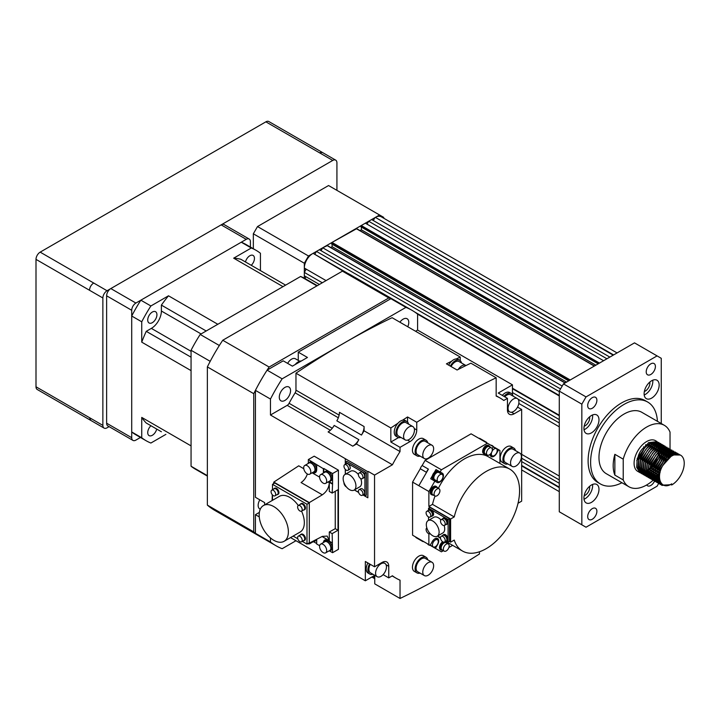<?xml version="1.0" encoding="UTF-8"?>
<svg xmlns="http://www.w3.org/2000/svg" width="720" height="720" viewBox="0 0 720 720"><rect width="100%" height="100%" fill="white"/><g stroke="black" fill="none" stroke-linecap="round" stroke-linejoin="round"><path stroke-width="1.08" d="M649.341 472.077L648.162 472.671M640.719 473.013L639.846 472.599L636.678 467.316L637.236 458.451L648.504 442.638L657.162 441.639L655.488 440.676A17.73 10.242 120 0 0 646.623 441.558A17.73 10.242 120 0 0 634.599 458.874A17.73 10.242 120 0 0 639.81 472.122M640.062 472.158A17.73 10.242 120 0 0 640.845 472.221M641.124 472.221A17.73 10.242 120 0 0 641.979 472.167L640.656 471.294M642.276 472.122A17.73 10.242 120 0 0 643.203 471.933M643.527 471.852A17.73 10.242 120 0 0 644.544 471.51M644.904 471.366A17.73 10.242 120 0 0 646.029 470.844M646.425 470.628A17.73 10.242 120 0 0 646.623 470.511A17.73 10.242 120 0 0 647.694 469.845M647.667 471.114L646.497 471.699M639.846 472.599L638.595 471.87L639.477 471.303M648.117 472.14L649.341 471.609L648.126 472.248M647.748 472.428L646.659 472.86M646.317 472.977L645.327 473.247M645.012 473.31L644.103 473.436M643.806 473.463L642.969 473.472M642.699 473.454L641.925 473.355M641.673 473.301L640.953 473.103M671.706 484.992L671.706 483.831L671.076 484.623L671.706 484.992A17.73 10.242 120 0 0 683.289 469.359A17.73 10.242 120 0 0 680.571 455.157A17.73 10.242 120 0 0 671.706 456.03A17.73 10.242 120 0 0 662.832 465.39L671.49 455.913L673.416 454.932L680.355 455.04M671.076 484.623L662.004 485.388L658.413 479.862L658.971 470.997L670.239 455.184L678.483 453.951L679.275 454.5M669.771 484.839L661.581 485.145L657.9 479.106L658.944 469.467L664.254 459.882L669.825 454.95L671.742 453.969L678.483 453.951M660.78 484.596L659.907 484.182L656.739 478.899L657.297 470.025L668.565 454.221L676.809 452.979L677.601 453.537M663.327 485.055L661.014 484.677M659.907 484.182L656.226 478.143L657.27 468.504L662.58 458.919L668.151 453.978L670.068 453.006L676.809 452.979M661.257 423.531L661.257 358.308L657.072 355.896L586.026 396.909L581.841 404.154L581.841 524.808L586.026 527.22L657.072 486.198L658.656 483.453L655.065 477.927L655.623 469.062L666.9 453.258L675.135 452.016L675.927 452.574M661.941 484.092L660.312 483.966M660.06 483.921L659.34 483.714M659.115 483.633L658.242 483.21L654.552 477.171L655.596 467.541L660.915 457.956L666.477 453.015L668.394 452.034L675.135 452.016M657.441 482.67L656.568 482.247L653.4 476.964L653.949 468.099L665.226 452.295L673.668 451.179M659.052 481.905L661.068 483.075L659.682 483.12M659.412 483.102L658.638 483.003M658.386 482.949L657.675 482.751M656.568 482.247L652.878 476.208L653.931 466.578L659.241 456.984L664.803 452.052L666.729 451.071L673.461 451.053M655.767 481.698L654.894 481.284L651.726 476.001L652.284 467.136L663.552 451.323L671.994 450.216M660.42 481.923L659.142 482.13M658.854 482.148L658.017 482.157M657.747 482.139L656.964 482.04M656.721 481.986L656.001 481.788M654.894 481.284L651.213 475.245L652.257 465.606L657.567 456.021L663.138 451.089L665.055 450.108L671.796 450.09M654.093 480.735L653.22 480.321L650.052 475.038L650.61 466.173L661.878 450.36L670.329 449.244M659.943 480.618L658.701 480.969M658.386 481.032L657.477 481.158M657.18 481.185L656.343 481.194M656.073 481.176L655.299 481.077M655.047 481.023L654.327 480.816M653.22 480.321L649.539 474.282L650.583 464.643L655.893 455.058L661.464 450.117L663.381 449.145L670.122 449.118M652.428 479.772L651.555 479.349L648.378 474.066L648.936 465.201L660.204 449.397L668.655 448.281M659.628 479.106L658.368 479.619M658.017 479.736L657.027 480.006M656.712 480.069L655.803 480.195M655.506 480.222L654.669 480.222M654.399 480.213L653.625 480.105M653.346 480.051A35.46 20.475 120 0 0 653.355 480.042L652.653 479.853M651.555 479.349L647.865 473.31L648.909 463.68L654.228 454.095L659.79 449.154L661.707 448.173L668.448 448.155M650.754 478.809L649.881 478.386L646.713 473.103L647.262 464.238L658.539 448.434L666.981 447.318M659.493 477.315L658.161 478.044M657.783 478.215L656.694 478.656M656.343 478.773L655.353 479.034M655.038 479.106L654.129 479.232M653.841 479.25L652.995 479.259M652.725 479.241L651.951 479.142M651.699 479.097L650.988 478.89M649.881 478.386L646.191 472.347L647.244 462.717L652.554 453.123L658.116 448.191L660.042 447.21L666.774 447.192M649.08 477.837L648.207 477.423L645.039 472.14L645.597 463.275L656.865 447.462L665.307 446.355M657.729 475.587A35.46 20.475 120 0 1 656.478 476.973L657.702 476.433L656.487 477.072M656.109 477.252L655.02 477.684M654.678 477.801L653.688 478.071M653.364 478.134L652.455 478.269M652.167 478.287L651.33 478.296M651.06 478.278L650.277 478.179M650.034 478.125L649.314 477.927M648.207 477.423L644.526 471.384L645.57 461.745L650.88 452.16L656.451 447.228L658.368 446.247L665.1 446.229M647.406 476.874L646.533 476.46L643.365 471.177L643.923 462.312L655.191 446.499L663.435 445.257L664.227 445.815M654.804 476.001L656.028 475.47L654.813 476.109M654.435 476.289L653.346 476.721M653.004 476.838L652.014 477.108M651.699 477.171L650.79 477.297M650.493 477.324L649.656 477.333M649.386 477.315L648.612 477.216M648.36 477.162L647.64 476.955M646.533 476.46L642.852 470.421L643.896 460.782L649.206 451.197L654.777 446.256L656.694 445.284L663.435 445.257M645.741 475.911L644.868 475.488L641.691 470.214L642.249 461.34L653.517 445.536L661.761 444.294L662.553 444.852M654.354 474.498L653.148 475.146M652.761 475.326L651.681 475.758M651.33 475.875L650.34 476.145M650.025 476.208L649.116 476.334M648.819 476.361L647.982 476.361M647.712 476.352L646.938 476.244M646.686 476.199L645.966 475.992M644.868 475.488L641.178 469.449L642.222 459.819L647.541 450.234L653.103 445.293L655.02 444.312L661.761 444.294M644.067 474.948L643.194 474.525L640.026 469.242L640.575 460.377L651.852 444.573L660.087 443.331L660.879 443.889M651.465 474.066L652.68 473.544L651.474 474.183M651.096 474.354L650.007 474.795M649.656 474.912L648.666 475.173M648.351 475.245L647.442 475.371M647.154 475.389L646.308 475.398M646.038 475.38L645.264 475.281M645.012 475.236L644.301 475.029M643.194 474.525L639.504 468.486L640.557 458.856L645.867 449.262L651.429 444.33L653.355 443.349L660.087 443.331M642.393 473.976L641.52 473.562L638.352 468.279L638.91 459.414L650.178 443.601L658.413 442.368L659.214 442.917M651.015 472.563L649.8 473.211M649.422 473.391L648.333 473.823M647.991 473.94L647.001 474.21M646.677 474.273L645.768 474.408M645.48 474.426L644.643 474.435M644.373 474.417L643.59 474.318M643.347 474.264L642.627 474.066M641.52 473.562L637.839 467.523L638.883 457.884L644.193 448.299L649.764 443.367L651.681 442.386L658.413 442.368M677.79 453.699L678.312 454.239M676.116 452.736L676.638 453.276M676.8 453.474L677.259 454.131M670.239 455.184L670.131 456.822M659.601 475.146L658.125 476.163M668.601 455.751L668.583 454.212L668.457 455.859M668.385 456.471L667.953 458.658M660.105 472.302L658.35 473.85M657.846 474.237L656.46 475.2M666.927 454.788L666.909 453.249L666.792 454.887M666.711 455.508L666.288 457.695M666.045 458.586L664.479 462.762M661.932 467.172L659.052 470.709M658.386 471.375L656.685 472.887M656.172 473.274L654.786 474.237M665.028 456.966L664.02 460.179M663.219 462.042L660.654 466.479M659.43 468.117L657.135 470.655M665.253 453.825L665.244 452.286L665.118 453.924M665.037 454.545L664.614 456.732M664.38 457.623L662.805 461.799M660.24 466.236L657.378 469.746M656.712 470.412L655.011 471.915M654.507 472.311L653.112 473.265M663.363 456.003L662.346 459.207M661.545 461.079L658.98 465.516M657.756 467.154L655.461 469.683M663.588 452.862L663.57 451.314L663.444 452.961M663.372 453.582L662.94 455.76M662.706 456.651L661.131 460.827M658.566 465.273L655.704 468.774M655.038 469.449L653.337 470.952M652.833 471.348L651.438 472.302M661.689 455.04L660.672 458.244M659.871 460.116L657.315 464.553M656.091 466.191L653.787 468.72M659.394 443.088L659.916 443.628M660.087 443.826L660.537 444.483M660.681 444.717L661.059 445.509M661.176 445.788L661.473 446.724M661.563 447.057L661.761 448.155M661.806 448.56L661.887 449.874M661.698 452.61L661.266 454.797M661.032 455.688L659.457 459.864M656.892 464.301L654.03 467.811M653.373 468.477L651.663 469.989M651.159 470.376L649.773 471.339M591.453 432.864A10.638 6.147 120 0 0 598.41 423.495A10.638 6.147 120 0 0 596.772 414.963A10.638 6.147 120 0 0 591.453 415.494A10.638 6.147 120 0 0 584.505 424.872A10.638 6.147 120 0 0 586.134 433.395A10.638 6.147 120 0 0 591.453 432.864M584.01 429.741A10.638 6.147 120 0 0 585.099 429.201A10.638 6.147 120 0 0 592.551 414.954M584.163 426.249A6.498 3.753 120 0 0 585.099 425.817A6.498 3.753 120 0 0 589.608 416.826M651.645 398.124A10.638 6.147 120 0 0 658.593 388.746A10.638 6.147 120 0 0 656.964 380.223A10.638 6.147 120 0 0 651.645 380.745A10.638 6.147 120 0 0 644.688 390.123A10.638 6.147 120 0 0 646.317 398.646A10.638 6.147 120 0 0 651.645 398.124M644.193 394.992A10.638 6.147 120 0 0 645.291 394.452A10.638 6.147 120 0 0 652.734 380.205M644.346 391.5A6.498 3.753 120 0 0 645.291 391.077A6.498 3.753 120 0 0 649.791 382.086M591.453 502.362A10.638 6.147 120 0 0 598.41 492.984A10.638 6.147 120 0 0 596.772 484.461A10.638 6.147 120 0 0 591.453 484.992A10.638 6.147 120 0 0 584.505 494.361A10.638 6.147 120 0 0 586.134 502.893A10.638 6.147 120 0 0 591.453 502.362M584.01 499.23A10.638 6.147 120 0 0 585.099 498.699A10.638 6.147 120 0 0 592.551 484.452M584.163 495.747A6.498 3.753 120 0 0 585.099 495.315A6.498 3.753 120 0 0 589.608 486.324M670.032 449.073L670.032 432.126A35.46 20.475 120 0 0 664.353 425.322A35.46 20.475 120 0 0 646.623 427.077A35.46 20.475 120 0 0 623.223 459.153L614.862 454.32A35.46 20.475 -60 0 0 614.862 475.119L614.862 454.32M664.353 425.322L641.79 412.29A35.46 20.475 120 0 0 624.06 414.045A35.46 20.475 120 0 0 600.885 445.293A35.46 20.475 120 0 0 606.321 473.715L628.893 486.747A35.46 20.475 120 0 0 646.623 484.992A35.46 20.475 120 0 0 653.121 480.258A35.46 20.475 120 0 0 653.238 480.15M614.862 475.119L623.223 479.943A35.46 20.475 120 0 0 628.893 486.747M657.423 421.317A47.286 27.297 120 0 0 647.703 402.048A47.286 27.297 120 0 0 624.06 404.397A47.286 27.297 120 0 0 593.163 446.058A47.286 27.297 120 0 0 600.417 483.957A47.286 27.297 120 0 0 621.963 482.742M647.703 402.048L645.192 400.608A47.286 27.297 120 0 0 621.549 402.948A47.286 27.297 120 0 0 590.661 444.618A47.286 27.297 120 0 0 597.906 482.508L600.417 483.957M592.29 519.255A6.498 3.753 120 0 0 596.538 513.522A6.498 3.753 120 0 0 595.539 508.311A6.498 3.753 120 0 0 592.29 508.635A6.498 3.753 120 0 0 588.042 514.368A6.498 3.753 120 0 0 589.041 519.579A6.498 3.753 120 0 0 592.29 519.255M646.713 484.938A6.498 3.753 120 0 0 647.55 485.793A6.498 3.753 120 0 0 650.808 485.469A6.498 3.753 120 0 0 654.552 481.068M654.894 480.231A6.498 3.753 120 0 0 655.146 479.394M655.281 478.791A6.498 3.753 120 0 0 655.371 478.116M650.808 374.472A6.498 3.753 120 0 0 655.056 368.739A6.498 3.753 120 0 0 654.057 363.537A6.498 3.753 120 0 0 650.808 363.852A6.498 3.753 120 0 0 646.56 369.585A6.498 3.753 120 0 0 647.55 374.796A6.498 3.753 120 0 0 650.808 374.472M592.29 408.258A6.498 3.753 120 0 0 596.538 402.525A6.498 3.753 120 0 0 595.539 397.314A6.498 3.753 120 0 0 592.29 397.638A6.498 3.753 120 0 0 588.042 403.362A6.498 3.753 120 0 0 589.041 408.573A6.498 3.753 120 0 0 592.29 408.258M599.481 363.087L361.251 225.54L365.346 223.173L603.576 360.72M609.849 357.102L371.619 219.555L368.685 221.247L606.924 358.785M344.295 271.836L313.101 253.341L347.742 273.339M414.711 312.003L559.278 395.469M560.529 388.953L319.374 249.723L316.449 251.406L559.278 391.608M518.814 403.479L559.278 426.834M521.658 454.347L559.278 476.064L521.658 454.347M521.658 458.208L559.278 479.925M521.658 461.583L559.278 483.3L521.658 461.583M312.687 253.584A11.817 6.822 120 0 0 304.326 268.056L306 269.505L304.326 272.403L304.326 275.778L319.374 284.463L306 276.75L304.956 278.541M518.031 399.159L559.278 422.973L518.031 399.159M304.326 272.403L322.299 282.78M512.46 392.571L559.278 419.598M521.658 465.444L559.278 487.161M617.067 352.926L381.285 216.801A11.817 6.822 120 0 0 375.372 217.386L613.188 355.167M361.251 225.54L361.251 226.8M361.377 227.07L361.377 229.815L360 230.607M595.845 365.184L361.377 229.815M356.481 228.771L331.992 242.433L331.578 243.927L568.719 380.844M332.118 244.242L332.118 246.708L330.741 247.5M566.586 382.077L332.118 246.708M327.231 245.664L322.713 247.788L562.203 386.055M304.326 268.542L306 269.505M512.46 388.71L559.278 415.737L512.46 388.71M304.326 275.778L306 276.75M322.713 247.788L321.039 250.686M316.449 251.406L314.775 254.304M374.958 217.629L373.284 220.518M368.685 221.247L367.02 224.145M658.242 483.21L658.737 483.309M659.439 482.094L660.069 481.014M581.841 404.154L559.278 391.122L559.278 511.776L581.841 524.808M657.072 355.896L634.509 342.864L563.454 383.886L586.026 396.909M559.278 391.122L563.454 383.886M636.723 460.683A35.46 20.475 120 0 0 638.937 457.713M640.116 455.976A35.46 20.475 120 0 0 643.635 449.793M644.526 447.903A35.46 20.475 120 0 0 645.939 444.51M670.032 449.604L670.032 450.279M670.032 450.549L670.032 451.071M670.032 452.421L670.032 452.916A35.46 20.475 120 0 1 669.996 453.033M623.223 479.943L623.223 459.153M653.481 479.934A35.46 20.475 120 0 0 653.94 479.511M654.246 479.223A35.46 20.475 120 0 0 654.885 478.611M655.164 478.332A35.46 20.475 120 0 0 655.632 477.864M658.206 475.029A35.46 20.475 120 0 0 659.43 473.544M668.79 456.777A35.46 20.475 120 0 0 669.087 455.949M669.312 455.265A35.46 20.475 120 0 0 669.852 453.528M648.153 469.521A17.73 10.242 120 0 0 649.647 468.342M650.205 467.838A17.73 10.242 120 0 0 652.194 465.786M653.076 464.724A17.73 10.242 120 0 0 657.567 456.777M658.026 455.49A17.73 10.242 120 0 0 658.746 452.727M658.881 451.998A17.73 10.242 120 0 0 659.115 450.117M659.151 449.559A17.73 10.242 120 0 0 659.151 448.128M659.124 447.633A17.73 10.242 120 0 0 658.98 446.409M658.908 446.04A17.73 10.242 120 0 0 658.656 445.005M658.557 444.69A17.73 10.242 120 0 0 658.215 443.808M658.08 443.538A17.73 10.242 120 0 0 657.666 442.791M657.513 442.566A17.73 10.242 120 0 0 657.027 441.945M656.847 441.747A17.73 10.242 120 0 0 656.298 441.234M645.048 446.715A10.638 6.147 120 0 0 637.767 459.333M658.665 442.899L660.132 445.671M660.222 445.995L660.618 448.695M658.197 459.153L655.641 463.581M654.417 465.228L652.113 467.757M671.706 483.831C661.302 490.797 655.398 477.81 662.832 465.39M661.203 483.255L658.116 476.775M670.419 455.085L675.711 454.248M658.512 481.365L656.442 475.812M668.745 454.113L674.037 453.285M674.703 453.492L676.008 454.203M660.654 482.382L659.088 481.995M658.701 481.824L657.378 480.942M656.838 480.402L654.768 474.849M667.071 453.15L672.363 452.322M673.038 452.52L674.334 453.24M674.649 453.501L675.396 454.311M660.231 481.464L658.845 481.401M658.494 481.347L657.414 481.023M657.027 480.861L655.704 479.979M654.066 479.097L655.155 479.412L653.103 473.886M665.397 452.187L670.698 451.359M671.364 451.557L672.66 452.277M672.975 452.529L673.722 453.348M673.929 453.636L674.442 454.563M659.871 480.33L658.566 480.501M656.829 480.375L655.74 480.06M655.353 479.889L654.03 479.016M653.49 478.476L651.429 472.923M663.732 451.224L669.024 450.387M669.69 450.594L670.995 451.314M671.301 451.566L672.048 452.385M672.255 452.673L672.768 453.591M672.912 453.924L673.272 454.995M659.61 478.971L658.314 479.34M653.679 478.926L652.365 478.044M650.727 477.162L651.807 477.486L649.755 471.951M662.058 450.252L667.35 449.424M668.016 449.631L669.321 450.342M669.636 450.603L670.383 451.413M670.581 451.701L671.103 452.628M671.247 452.961L671.598 454.032M671.688 454.419L671.886 455.679M659.493 477.342L658.152 477.927M653.481 478.449L652.401 478.134M652.014 477.963L650.691 477.081M650.151 476.541L648.081 470.988M660.384 449.289L665.676 448.461M666.351 448.659L667.647 449.379M667.962 449.64L668.709 450.45M668.916 450.738L669.429 451.665M669.573 451.998L669.924 453.06M670.014 453.447L670.221 454.716M670.257 455.175L670.275 456.723M659.574 475.344L658.125 476.217M650.34 477L649.017 476.118M648.477 475.578L646.416 470.025M658.719 448.326L664.011 447.498M664.677 447.696L665.973 448.416M666.288 448.668L667.035 449.487M667.242 449.775L667.755 450.702M667.899 451.026L668.25 452.097M668.349 452.484L668.547 453.753M668.565 456.336L668.295 458.343M659.997 472.761L658.314 474.093M657.828 474.435L656.451 475.254M650.142 476.514L649.053 476.199M648.666 476.028L647.343 475.155M646.803 474.615L644.742 469.062M657.045 447.363L662.337 446.526M663.003 446.733L664.308 447.453M664.614 447.705L665.361 448.524M665.568 448.812L666.081 449.73M666.225 450.063L666.585 451.134M666.675 451.521L666.873 452.781M666.891 455.364L666.621 457.38M666.45 458.181L665.433 461.466M661.275 468.666L658.89 471.276M658.278 471.843L656.64 473.13M656.154 473.472L654.786 474.291M654.354 474.507L653.139 475.029M648.468 475.551L647.379 475.236M646.992 475.065L645.678 474.183M644.04 473.301L645.12 473.625L643.068 468.099M655.371 446.391L660.663 445.563M661.329 445.77L662.634 446.481M662.949 446.742L663.696 447.552M663.894 447.84L664.416 448.767M664.56 449.1L664.911 450.171M665.001 450.558L665.199 451.818M665.217 454.401L664.947 456.417M664.776 457.218L663.759 460.494M662.832 462.6L660.951 465.867M659.583 467.73L657.216 470.313M656.604 470.871L654.975 472.167M654.48 472.5L653.112 473.319M646.794 474.588L645.714 474.273M645.327 474.102L644.004 473.22M642.366 472.338L643.455 472.662L641.394 467.136M653.697 445.428L658.989 444.6M659.664 444.798L660.96 445.518M661.275 445.779L662.022 446.589M662.229 446.877L662.742 447.804M662.886 448.137L663.237 449.199M663.327 449.586L663.534 450.855M663.552 453.438L663.273 455.445M663.111 456.246L662.094 459.531M661.167 461.637L659.286 464.895M657.909 466.767L655.551 469.35M654.93 469.908L653.301 471.204M652.806 471.537L651.438 472.356M651.015 472.572L649.791 473.103M643.653 473.139L642.33 472.257M641.79 471.717L639.729 466.164M652.032 444.465L657.324 443.637M657.99 443.835L659.286 444.555M659.601 444.807L660.348 445.626M660.555 445.914L661.068 446.841M661.212 447.165L661.563 448.236M661.662 448.623L661.86 449.892M661.896 450.351L661.914 451.89M661.878 452.475L661.608 454.482M661.437 455.283L660.42 458.568M659.493 460.674L657.612 463.932M656.244 465.804L653.877 468.378M653.256 468.945L651.627 470.232M651.141 470.574L649.764 471.393M640.116 470.754L638.055 465.201M650.358 443.502L655.65 442.674M656.316 442.872L657.621 443.592M657.927 443.844L658.674 444.663M658.881 444.951L659.394 445.869M659.538 446.202L659.898 447.273M659.988 447.66L660.186 448.92M660.222 449.388L660.24 450.927M659.763 454.32L658.746 457.605M657.819 459.711L655.938 462.969M654.57 464.841L652.203 467.415M651.582 467.982L649.953 469.269M649.467 469.611L648.099 470.43M647.667 470.646L646.452 471.168M641.781 471.69L640.692 471.375M253.332 248.733L253.332 233.793L257.517 226.557L308.502 255.996L379.557 214.974L383.733 217.386L383.733 218.214M379.557 214.974L328.563 185.535L257.517 226.557M304.326 278.199L304.326 263.232L253.332 233.793M308.502 255.996L304.326 263.232M90.783 420.408L89.496 417.663L102.87 425.385L102.87 297.981L89.496 290.259C89.748 287.181 91.143 284.769 93.681 283.014L107.055 290.745L332.748 160.434L319.374 152.712L322.389 152.46M102.87 425.385A5.913 3.411 120 0 0 104.094 428.094L37.224 389.484A5.913 3.411 -60 0 1 36 386.784L36 259.371A5.913 3.411 -60 0 1 40.176 252.135L265.869 121.833A5.913 3.411 -60 0 1 268.83 121.536L335.7 160.146A5.913 3.411 120 0 1 336.924 162.855L336.924 190.359M109.08 426.627L107.055 427.806A5.913 3.411 120 0 1 104.094 428.094M335.7 160.146A5.913 3.411 120 0 0 332.748 160.434M107.055 290.745A5.913 3.411 120 0 0 102.87 297.981M450.36 366.111A9.099 5.256 -60 0 1 455.202 360.765A9.099 5.256 -60 0 1 459.756 360.315L458.082 359.352A9.099 5.256 -60 0 0 456.309 358.929A9.099 5.256 120 0 0 453.537 359.802A9.099 5.256 120 0 0 451.638 361.224A803.853 464.112 -60 0 0 446.427 363.843L457.083 369.999A803.853 464.112 120 0 1 470.88 363.186L496.161 377.784L496.161 396.081A104.031 60.057 -60 0 1 500.112 398.034A104.031 60.057 -60 0 1 503.046 399.933A104.031 60.057 -60 0 1 503.784 400.473L507.447 398.358L498.249 393.048L512.46 384.849L512.46 394.56M479.448 551.772L479.448 553.968A803.853 464.112 -60 0 1 400.032 598.464L400.032 580.176A104.031 60.057 -60 0 1 396.09 578.214A104.031 60.057 -60 0 1 393.147 576.324A104.031 60.057 -60 0 1 392.418 575.775L388.746 577.89L383.112 574.632M361.494 435.051A104.031 60.057 -60 0 1 363.249 432.162A104.031 60.057 -60 0 1 364.095 430.821L364.095 426.546L339.435 412.308A11.817 6.822 -60 0 1 336.834 420.813L361.494 435.051A11.817 6.822 120 0 0 364.095 426.546M356.472 444.024A104.031 60.057 -60 0 1 358.83 439.659A11.817 6.822 120 0 1 352.764 446.166L356.472 444.024L392.418 464.778A104.031 60.057 -60 0 1 399.195 452.916A104.031 60.057 -60 0 1 400.032 451.575L364.095 430.821M299.664 361.233L295.416 358.776A7.686 4.437 120 0 0 291.573 359.154A7.686 4.437 120 0 0 287.64 363.393M301.347 360.99A9.099 5.256 120 0 0 298.26 361.863A9.099 5.256 120 0 0 295.182 364.545M298.26 360.423L298.26 352.152L307.458 357.462L292.41 366.147L283.221 360.837L267.102 370.143A135.945 78.489 120 0 0 255.42 390.366L270.468 399.051A135.945 78.489 -60 0 1 282.141 378.828L344.034 343.107A803.853 464.112 120 0 0 295.965 373.203L295.965 390.177A3.546 2.052 -60 0 1 295.128 392.832A104.031 60.057 120 0 0 289.08 403.299A3.546 2.052 -60 0 1 287.208 405.351L330.363 430.263M407.754 326.745A7.983 4.608 120 0 0 408.78 322.407A7.983 4.608 120 0 0 407.124 318.753A7.983 4.608 120 0 0 399.897 322.209M456.309 358.929A803.853 464.112 -60 0 1 460.224 357.039L392.094 317.7A803.853 464.112 120 0 0 344.034 343.107L405.918 307.377A135.945 78.489 -60 0 1 412.002 310.311A135.945 78.489 -60 0 1 417.591 314.118L417.591 330.075L512.46 384.849M412.002 310.311L396.954 301.626A135.945 78.489 120 0 0 390.87 298.683L405.918 307.377M374.751 578.574A7.686 4.437 -60 0 1 373.716 575.955M428.202 445.635A7.686 4.437 -60 0 1 432.045 445.257A7.686 4.437 -60 0 1 433.224 451.413A7.686 4.437 -60 0 1 428.202 458.181A7.686 4.437 -60 0 1 424.359 458.559A7.686 4.437 -60 0 1 423.189 452.403A7.686 4.437 -60 0 1 428.202 445.635M432.045 445.257L425.358 441.396A7.686 4.437 120 0 0 421.515 441.774A7.686 4.437 120 0 0 416.502 448.542A7.686 4.437 120 0 0 417.672 454.698L424.359 458.559M420.057 456.075A9.045 5.22 -60 0 1 416.997 455.877A9.045 5.22 -60 0 1 415.611 448.632A9.045 5.22 -60 0 1 421.515 440.667A9.045 5.22 -60 0 1 426.042 440.217A9.045 5.22 -60 0 1 427.743 442.773M416.997 455.877L414.324 454.338A9.045 5.22 -60 0 1 412.938 447.093A9.045 5.22 -60 0 1 418.842 439.119A9.045 5.22 -60 0 1 423.36 438.669L426.042 440.217M515.97 453.474A7.686 4.437 -60 0 1 519.813 453.096A7.686 4.437 -60 0 1 520.992 459.252A7.686 4.437 -60 0 1 515.97 466.02A7.686 4.437 -60 0 1 512.136 466.407A7.686 4.437 -60 0 1 510.957 460.242A7.686 4.437 -60 0 1 515.97 453.474M519.813 453.096L513.126 449.235A7.686 4.437 120 0 0 509.283 449.613A7.686 4.437 120 0 0 504.27 456.381A7.686 4.437 120 0 0 505.449 462.546L512.136 466.407M507.834 463.923A9.045 5.22 -60 0 1 504.765 463.716A9.045 5.22 -60 0 1 503.379 456.471A9.045 5.22 -60 0 1 509.283 448.506A9.045 5.22 -60 0 1 513.81 448.056A9.045 5.22 -60 0 1 515.511 450.612M504.765 463.716L502.092 462.177A9.045 5.22 -60 0 1 500.706 454.932A9.045 5.22 -60 0 1 506.61 446.958A9.045 5.22 -60 0 1 511.137 446.508L513.81 448.056M428.202 562.662A7.686 4.437 -60 0 1 432.045 562.284A7.686 4.437 -60 0 1 433.224 568.44A7.686 4.437 -60 0 1 428.202 575.208A7.686 4.437 -60 0 1 424.359 575.586A7.686 4.437 -60 0 1 423.189 569.43A7.686 4.437 -60 0 1 428.202 562.662M432.045 562.284L425.358 558.423A7.686 4.437 120 0 0 421.515 558.801A7.686 4.437 120 0 0 416.502 565.569A7.686 4.437 120 0 0 417.672 571.725L424.359 575.586M420.057 573.102A9.045 5.22 -60 0 1 416.997 572.904A9.045 5.22 -60 0 1 415.611 565.659A9.045 5.22 -60 0 1 421.515 557.694A9.045 5.22 -60 0 1 426.042 557.244A9.045 5.22 -60 0 1 427.743 559.8M416.997 572.904L414.324 571.365A9.045 5.22 -60 0 1 412.938 564.111A9.045 5.22 -60 0 1 418.842 556.146A9.045 5.22 -60 0 1 423.36 555.696L426.042 557.244M446.247 550.926A4.14 2.385 -60 0 1 444.186 551.133A4.14 2.385 -60 0 1 443.547 547.821A4.14 2.385 -60 0 1 446.247 544.176A4.14 2.385 -60 0 1 448.317 543.969A4.14 2.385 -60 0 1 448.956 547.281A4.14 2.385 -60 0 1 446.247 550.926M448.317 543.969L446.148 542.709A4.14 2.385 120 0 0 444.078 542.916A4.14 2.385 120 0 0 441.378 546.561A4.14 2.385 120 0 0 442.008 549.882L444.186 551.133M442.881 550.386A4.491 2.592 -60 0 1 441.828 550.188A4.491 2.592 -60 0 1 441.144 546.588A4.491 2.592 -60 0 1 444.078 542.628A4.491 2.592 -60 0 1 446.328 542.403A4.491 2.592 -60 0 1 447.021 543.222M443.322 542.097A4.491 2.592 120 0 0 443.241 542.142A4.491 2.592 120 0 0 440.307 546.102A4.491 2.592 120 0 0 441 549.702L441.828 550.188M446.328 542.403L445.491 541.926A4.491 2.592 120 0 0 445.032 541.746M441.738 550.134A4.725 2.727 -60 0 1 440.874 549.909A4.725 2.727 -60 0 1 440.136 546.192A4.725 2.727 -60 0 1 443.124 542.025M445.392 541.611A4.725 2.727 120 0 0 445.338 541.575A4.725 2.727 -60 0 1 445.608 541.719A4.725 2.727 -60 0 1 446.229 542.349M442.701 541.782A4.725 2.727 120 0 0 439.713 545.958A4.725 2.727 120 0 0 440.46 549.666A4.725 2.727 120 0 0 440.676 549.774M437.013 495.774A4.14 2.385 -60 0 1 434.943 495.972A4.14 2.385 -60 0 1 434.313 492.66A4.14 2.385 -60 0 1 437.013 489.015A4.14 2.385 -60 0 1 439.083 488.808A4.14 2.385 -60 0 1 439.713 492.12A4.14 2.385 -60 0 1 437.013 495.774M439.083 488.808L436.905 487.557A4.14 2.385 120 0 0 434.844 487.755A4.14 2.385 120 0 0 432.135 491.409A4.14 2.385 120 0 0 432.774 494.721L434.943 495.972M433.647 495.225A4.491 2.592 -60 0 1 432.594 495.027A4.491 2.592 -60 0 1 431.91 491.427A4.491 2.592 -60 0 1 434.844 487.467A4.491 2.592 -60 0 1 437.085 487.251A4.491 2.592 -60 0 1 437.787 488.061M437.085 487.251L436.248 486.765A4.491 2.592 120 0 0 434.007 486.99A4.491 2.592 120 0 0 431.073 490.941A4.491 2.592 120 0 0 431.757 494.541L432.594 495.027M432.495 494.973A4.725 2.727 -60 0 1 431.64 494.748A4.725 2.727 -60 0 1 430.911 490.959A4.725 2.727 -60 0 1 434.007 486.792A4.725 2.727 -60 0 1 436.365 486.558A4.725 2.727 -60 0 1 436.986 487.188M436.149 486.459A4.725 2.727 120 0 0 435.951 486.315A4.725 2.727 120 0 0 433.584 486.549A4.725 2.727 120 0 0 430.497 490.716A4.725 2.727 120 0 0 431.226 494.505A4.725 2.727 120 0 0 431.442 494.613M489.402 454.86A4.14 2.385 -60 0 1 487.332 455.058A4.14 2.385 -60 0 1 486.702 451.746A4.14 2.385 -60 0 1 489.402 448.101A4.14 2.385 -60 0 1 491.472 447.894A4.14 2.385 -60 0 1 492.102 451.215A4.14 2.385 -60 0 1 489.402 454.86M491.472 447.894L489.294 446.643A4.14 2.385 120 0 0 487.233 446.85A4.14 2.385 120 0 0 484.524 450.495A4.14 2.385 120 0 0 485.163 453.807L487.332 455.058M486.036 454.311A4.491 2.592 -60 0 1 484.983 454.113A4.491 2.592 -60 0 1 484.29 450.513A4.491 2.592 -60 0 1 487.233 446.553A4.491 2.592 -60 0 1 489.474 446.337A4.491 2.592 -60 0 1 490.176 447.147M489.474 446.337L488.637 445.851A4.491 2.592 120 0 0 486.396 446.076A4.491 2.592 120 0 0 483.462 450.036A4.491 2.592 120 0 0 484.146 453.636L484.983 454.113M484.884 454.059A4.725 2.727 -60 0 1 484.029 453.834A4.725 2.727 -60 0 1 483.3 450.045A4.725 2.727 -60 0 1 486.396 445.878A4.725 2.727 -60 0 1 488.754 445.644A4.725 2.727 -60 0 1 489.375 446.274M488.538 445.545A4.725 2.727 120 0 0 488.34 445.401A4.725 2.727 120 0 0 485.973 445.644A4.725 2.727 120 0 0 482.886 449.802A4.725 2.727 120 0 0 483.606 453.6A4.725 2.727 120 0 0 483.831 453.699M425.106 460.377L422.145 465.516A4.725 2.727 120 0 0 420.282 468.747L412.578 482.085L428.877 491.508L434.853 481.149L437.022 482.4A5.319 3.069 120 0 0 442.341 479.331A5.319 3.069 120 0 0 442.341 473.184A5.319 3.069 120 0 0 442.044 473.049L440.154 471.96L441.414 469.782L425.106 460.377L471.087 433.827L485.064 441.9A4.725 2.727 -60 0 1 486.189 442.107A4.725 2.727 -60 0 1 486.927 442.98L489.897 444.69M438.066 471.42A4.725 2.727 120 0 0 437.868 471.285A4.725 2.727 120 0 0 435.501 471.519A4.725 2.727 120 0 0 434.268 472.509L435.978 469.548L442.044 473.049M438.435 470.97A5.319 3.069 -60 0 1 439.182 472.329M434.7 480.087A5.319 3.069 -60 0 1 432.855 479.997M435.978 469.548L440.154 471.96M440.1 481.41A4.14 2.385 -60 0 1 438.03 481.617A4.14 2.385 -60 0 1 437.4 478.305A4.14 2.385 -60 0 1 440.1 474.66A4.14 2.385 -60 0 1 442.17 474.453A4.14 2.385 -60 0 1 442.8 477.765A4.14 2.385 -60 0 1 440.1 481.41M442.17 474.453L438.822 472.518A4.14 2.385 120 0 0 436.761 472.725A4.14 2.385 120 0 0 434.052 476.37A4.14 2.385 120 0 0 434.691 479.691L438.03 481.617M435.564 480.195A4.491 2.592 -60 0 1 434.511 479.997A4.491 2.592 -60 0 1 433.827 476.397A4.491 2.592 -60 0 1 436.761 472.437A4.491 2.592 -60 0 1 439.002 472.212A4.491 2.592 -60 0 1 439.704 473.031M439.002 472.212L438.165 471.735A4.491 2.592 120 0 0 435.924 471.951A4.491 2.592 120 0 0 432.99 475.911A4.491 2.592 120 0 0 433.674 479.511L434.511 479.997M434.412 479.943A4.725 2.727 -60 0 1 433.557 479.718A4.725 2.727 -60 0 1 432.837 475.929A4.725 2.727 -60 0 1 435.924 471.762A4.725 2.727 -60 0 1 438.282 471.528A4.725 2.727 -60 0 1 438.903 472.158M434.268 472.509A4.725 2.727 120 0 0 432.396 475.749A4.725 2.727 120 0 0 433.143 479.475A4.725 2.727 120 0 0 433.359 479.583M434.853 481.149L430.677 478.737L432.396 475.749M492.102 451.224A4.14 2.385 -60 0 1 494.271 448.857A4.14 2.385 -60 0 1 496.341 448.65A4.14 2.385 -60 0 1 496.98 451.962A4.14 2.385 -60 0 1 494.271 455.607A4.14 2.385 -60 0 1 492.201 455.814A4.14 2.385 -60 0 1 491.571 452.493M492.525 446.211A4.491 2.592 -60 0 1 493.173 446.409A4.491 2.592 -60 0 1 493.875 447.228M493.173 446.409L492.336 445.932A4.491 2.592 120 0 0 491.688 445.725M491.328 445.518A4.725 2.727 -60 0 1 492.462 445.725A4.725 2.727 -60 0 1 493.074 446.355M492.237 445.617A4.725 2.727 120 0 0 492.039 445.482A4.725 2.727 120 0 0 490.905 445.275M493.677 446.877L494.388 447.525M490.095 454.356A5.319 3.069 120 0 0 491.193 456.597A5.319 3.069 120 0 0 496.791 453.015L498.672 449.757L499.923 450.486L499.923 463.446M494.487 447.345L498.672 449.757M486.189 442.107L479.916 438.489A4.725 2.727 120 0 0 478.791 438.282M435.366 546.705A4.14 2.385 -60 0 1 433.296 546.903A4.14 2.385 -60 0 1 432.657 543.591A4.14 2.385 -60 0 1 435.366 539.946A4.14 2.385 -60 0 1 437.427 539.739A4.14 2.385 -60 0 1 438.066 543.06A4.14 2.385 -60 0 1 435.366 546.705M430.821 545.481A4.491 2.592 -60 0 1 429.768 545.283A4.491 2.592 -60 0 1 429.273 544.824M428.436 544.338A4.491 2.592 120 0 0 428.94 544.797L429.768 545.283M429.678 545.229A4.725 2.727 -60 0 1 428.814 545.004A4.725 2.727 -60 0 1 428.076 544.131M425.952 542.898L427.653 543.888A4.725 2.727 120 0 0 428.4 544.761A4.725 2.727 120 0 0 428.616 544.869M431.352 545.787L430.425 545.49M443.403 550.683L441.414 551.826L431.253 545.967M435.429 548.379L437.607 544.617A5.319 3.069 120 0 0 437.607 538.479A5.319 3.069 120 0 0 432.009 542.052L430.128 545.319L412.578 535.185L427.653 543.888M418.842 485.712L426.546 472.365A4.725 2.727 -60 0 1 428.418 469.134L418.842 485.712M420.282 468.747L426.546 472.365M427.662 543.897L425.106 542.421M423.675 541.593A4.725 2.727 -60 0 1 422.55 541.386A4.725 2.727 -60 0 1 421.803 540.513M415.539 536.895A4.725 2.727 120 0 0 416.277 537.768L422.55 541.386M450.603 542.178L450.603 519.012L454.239 516.915A47.286 27.297 -60 0 1 509.778 469.134A47.286 27.297 -60 0 1 509.778 523.737A47.286 27.297 -60 0 1 462.492 551.034A47.286 27.297 -60 0 1 454.239 540.081L450.603 542.178L449.271 541.404M454.239 516.915L432.504 504.369A47.286 27.297 120 0 1 435.033 496.026M437.535 536.031A47.286 27.297 120 0 0 440.559 538.371M509.778 469.134L488.043 456.588A47.286 27.297 120 0 0 438.345 488.385M450.603 519.012L428.877 506.466L432.504 504.369M442.854 536.481A3.312 1.908 60 0 1 445.023 539.397A3.312 1.908 60 0 1 444.51 542.043A3.312 1.908 60 0 1 442.854 541.881A3.312 1.908 60 0 1 440.694 538.965A3.312 1.908 60 0 1 441.207 536.31A3.312 1.908 60 0 1 442.854 536.481M444.51 542.043L446.184 541.08A3.312 1.908 -120 0 0 446.688 538.425A3.312 1.908 -120 0 0 444.528 535.509A3.312 1.908 -120 0 0 442.872 535.347L441.207 536.31M442.323 535.662A3.483 2.016 60 0 1 442.782 535.194A3.483 2.016 60 0 1 444.528 535.365A3.483 2.016 60 0 1 446.805 538.443A3.483 2.016 60 0 1 446.274 541.233A3.483 2.016 60 0 1 445.635 541.395M446.544 541.026A3.483 2.016 -120 0 0 446.859 540.9A3.483 2.016 -120 0 0 447.39 538.101A3.483 2.016 -120 0 0 445.113 535.032A3.483 2.016 -120 0 0 443.376 534.861A3.483 2.016 -120 0 0 443.106 535.068M443.052 535.041A3.546 2.052 60 0 1 443.34 534.807A3.546 2.052 60 0 1 445.113 534.978A3.546 2.052 60 0 1 447.435 538.11A3.546 2.052 60 0 1 446.886 540.945A3.546 2.052 60 0 1 446.535 541.08M447.084 540.81A3.546 2.052 -120 0 0 447.309 540.711A3.546 2.052 -120 0 0 447.849 537.867A3.546 2.052 -120 0 0 445.536 534.744A3.546 2.052 -120 0 0 443.763 534.564A3.546 2.052 -120 0 0 443.565 534.708M430.083 533.718L430.164 533.673A3.312 1.908 60 0 1 430.083 533.718A3.312 1.908 60 0 1 428.427 533.556A3.312 1.908 60 0 1 426.267 530.64A3.312 1.908 60 0 1 426.78 527.985A3.312 1.908 60 0 1 426.861 527.94L426.78 527.985M442.854 519.822A3.312 1.908 60 0 1 445.023 522.738A3.312 1.908 60 0 1 444.51 525.384A3.312 1.908 60 0 1 442.854 525.222A3.312 1.908 60 0 1 440.694 522.306A3.312 1.908 60 0 1 441.207 519.651A3.312 1.908 60 0 1 442.854 519.822M444.51 525.384L446.184 524.421A3.312 1.908 -120 0 0 446.688 521.766A3.312 1.908 -120 0 0 444.528 518.85A3.312 1.908 -120 0 0 442.872 518.688L441.207 519.651M442.323 519.003A3.483 2.016 60 0 1 442.782 518.535A3.483 2.016 60 0 1 444.528 518.706A3.483 2.016 60 0 1 446.805 521.784A3.483 2.016 60 0 1 446.274 524.574A3.483 2.016 60 0 1 445.635 524.736M446.544 524.367A3.483 2.016 -120 0 0 446.859 524.241A3.483 2.016 -120 0 0 447.39 521.442A3.483 2.016 -120 0 0 445.113 518.373A3.483 2.016 -120 0 0 443.376 518.202A3.483 2.016 -120 0 0 443.106 518.409M443.052 518.382A3.546 2.052 60 0 1 443.34 518.148A3.546 2.052 60 0 1 445.113 518.319A3.546 2.052 60 0 1 447.435 521.451A3.546 2.052 60 0 1 446.886 524.286A3.546 2.052 60 0 1 446.535 524.421M447.084 524.151A3.546 2.052 -120 0 0 447.309 524.052A3.546 2.052 -120 0 0 447.849 521.208A3.546 2.052 -120 0 0 445.536 518.085A3.546 2.052 -120 0 0 443.763 517.905A3.546 2.052 -120 0 0 443.565 518.049M428.427 511.488A3.312 1.908 60 0 1 430.596 514.404A3.312 1.908 60 0 1 430.083 517.059A3.312 1.908 60 0 1 428.427 516.897A3.312 1.908 60 0 1 426.267 513.981A3.312 1.908 60 0 1 426.78 511.326A3.312 1.908 60 0 1 428.427 511.488M430.083 517.059L431.757 516.096A3.312 1.908 -120 0 0 432.261 513.441A3.312 1.908 -120 0 0 430.101 510.525A3.312 1.908 -120 0 0 428.445 510.363L426.78 511.326M427.896 510.678A3.483 2.016 60 0 1 428.355 510.21A3.483 2.016 60 0 1 430.101 510.381A3.483 2.016 60 0 1 432.378 513.45A3.483 2.016 60 0 1 431.847 516.249A3.483 2.016 60 0 1 431.208 516.411M432.117 516.033A3.483 2.016 -120 0 0 432.432 515.907A3.483 2.016 -120 0 0 432.963 513.117A3.483 2.016 -120 0 0 430.686 510.039A3.483 2.016 -120 0 0 428.94 509.868A3.483 2.016 -120 0 0 428.679 510.084M428.625 510.057A3.546 2.052 60 0 1 428.913 509.814A3.546 2.052 60 0 1 430.686 509.994A3.546 2.052 60 0 1 433.008 513.117A3.546 2.052 60 0 1 432.459 515.961A3.546 2.052 60 0 1 432.108 516.096M432.657 515.817A3.546 2.052 -120 0 0 432.882 515.718A3.546 2.052 -120 0 0 433.422 512.874A3.546 2.052 -120 0 0 431.109 509.751A3.546 2.052 -120 0 0 429.336 509.571A3.546 2.052 -120 0 0 429.138 509.715M432.72 520.992A9.045 5.22 60 0 1 438.624 528.957A9.045 5.22 60 0 1 437.238 536.211A9.045 5.22 60 0 1 432.72 535.761A9.045 5.22 60 0 1 426.807 527.787A9.045 5.22 60 0 1 428.193 520.542A9.045 5.22 60 0 1 432.72 520.992M437.238 536.211L442.845 532.971A9.045 5.22 -120 0 0 444.159 525.519M440.919 519.894A9.045 5.22 -120 0 0 438.318 517.761A9.045 5.22 -120 0 0 433.8 517.311L428.193 520.542M428.535 510.102L428.535 508.203L448.101 519.498L448.101 542.079L446.454 541.134M428.535 520.344L428.535 516.951M440.523 537.705L437.58 536.013M448.101 519.498L449.523 518.67L449.523 541.26L448.101 542.079M428.535 508.203L429.957 507.384L449.523 518.67M412.578 535.185L412.578 482.085M428.877 533.763L428.877 544.59M428.877 491.508L428.877 506.466M448.875 547.515L452.637 545.346M477.36 437.454L493.362 446.697L492.165 448.776M487.386 443.241L441.414 469.782M428.418 469.134L422.145 465.516M400.032 598.464L374.751 583.866L374.751 575.361M259.839 499.842A7.686 4.437 120 0 0 258.147 505.377A7.686 4.437 120 0 0 259.74 508.896L260.28 509.202M264.618 504.873L264.618 502.605L255.42 497.295L255.42 390.366M259.263 516.888L255.42 514.674L259.362 512.397M255.42 533.286A135.945 78.489 120 0 0 261.009 537.084L214.623 510.3A135.945 78.489 120 0 1 207.36 505.107L207.36 366.903A135.945 78.489 120 0 1 222.75 340.254L342.432 271.152A135.945 78.489 120 0 1 350.568 274.842L396.954 301.626A135.945 78.489 120 0 0 388.827 297.936L269.145 367.038A135.945 78.489 120 0 0 253.755 393.687L253.755 531.891A135.945 78.489 120 0 0 261.009 537.084L276.057 545.778A135.945 78.489 -60 0 1 270.468 541.971L255.42 533.286L255.42 514.674M295.965 540.729L282.141 548.712A135.945 78.489 -60 0 1 276.057 545.778M270.468 537.939L270.468 541.971M381.024 563.769A7.686 4.437 -60 0 1 384.867 563.391A7.686 4.437 -60 0 1 386.046 569.547A7.686 4.437 -60 0 1 381.024 576.315A7.686 4.437 -60 0 1 377.181 576.702A7.686 4.437 -60 0 1 376.002 570.537A7.686 4.437 -60 0 1 381.024 563.769M370.287 564.336A7.686 4.437 120 0 0 370.494 572.841L377.181 576.702M372.933 574.245A9.099 5.256 -60 0 1 369.783 574.065A9.099 5.256 -60 0 1 369.576 563.931M369.783 574.065L368.118 573.102A9.099 5.256 -60 0 1 367.911 562.959M392.418 464.778L374.544 475.092L374.544 566.793L382.059 562.446A9.459 5.463 120 0 1 386.793 561.978A9.459 5.463 120 0 1 388.746 566.307L388.746 577.89M374.544 566.793L365.346 561.483L365.346 580.788L374.805 575.325M360.693 478.503A3.249 1.881 60 0 1 358.569 475.641A3.249 1.881 60 0 1 359.064 473.04A3.249 1.881 60 0 1 360.693 473.202A3.249 1.881 60 0 1 362.817 476.064A3.249 1.881 60 0 1 362.313 478.665A3.249 1.881 60 0 1 360.693 478.503A9.045 5.22 -120 0 1 359.667 486.882L354.069 490.122A9.045 5.22 60 0 1 349.551 489.672A9.045 5.22 60 0 1 343.638 481.698A9.045 5.22 60 0 1 345.024 474.453A9.045 5.22 60 0 1 349.551 474.903A9.045 5.22 60 0 1 355.455 482.868A9.045 5.22 60 0 1 354.069 490.122M359.064 473.04L360.738 472.068A3.249 1.881 60 0 1 362.358 472.23A3.249 1.881 60 0 1 364.482 475.101A3.249 1.881 60 0 1 363.987 477.702L362.313 478.665M360.693 495.171A3.249 1.881 60 0 1 358.569 492.3A3.249 1.881 60 0 1 359.064 489.699A3.249 1.881 60 0 1 360.693 489.861A3.249 1.881 60 0 1 362.817 492.723A3.249 1.881 60 0 1 362.313 495.324A3.249 1.881 60 0 1 360.693 495.171M359.064 489.699L360.738 488.736A3.249 1.881 60 0 1 362.358 488.889A3.249 1.881 60 0 1 364.482 491.76A3.249 1.881 60 0 1 363.987 494.361L362.313 495.324M346.266 470.178A3.249 1.881 60 0 1 344.142 467.316A3.249 1.881 60 0 1 344.637 464.706A3.249 1.881 60 0 1 346.266 464.868A3.249 1.881 60 0 1 348.381 467.73A3.249 1.881 60 0 1 347.886 470.34A3.249 1.881 60 0 1 346.266 470.178M344.637 464.706L346.311 463.743A3.249 1.881 60 0 1 347.931 463.905A3.249 1.881 60 0 1 350.055 466.767A3.249 1.881 60 0 1 349.56 469.377L347.886 470.34M346.419 486.918A3.249 1.881 60 0 1 346.266 486.837A3.249 1.881 60 0 1 343.971 482.679M358.389 474.561A9.045 5.22 -120 0 0 355.149 471.672A9.045 5.22 -120 0 0 350.622 471.222L345.024 474.453M364.923 473.409L366.345 472.581L366.345 495.171L364.923 495.99L364.923 473.409L345.366 462.114L345.366 464.283M345.366 469.449L345.366 474.255M364.923 495.99L363.042 494.91M358.569 492.318L354.411 489.924M345.366 462.114L346.788 461.295L366.345 472.581M345.285 474.309L345.285 469.359M345.285 464.337L345.285 458.685L367.857 471.717L367.857 497.781L362.961 494.955M358.605 492.444L354.33 489.969M270.468 399.051L270.468 415.008L345.285 458.685M367.857 497.781L367.857 471.717M458.343 369.36A7.686 4.437 -60 0 1 461.889 365.787A7.686 4.437 -60 0 1 465.732 365.4A7.686 4.437 -60 0 1 465.975 365.562M465.732 365.4L459.045 361.548A7.686 4.437 120 0 0 455.202 361.926A7.686 4.437 120 0 0 451.071 366.525M459.756 360.315A9.099 5.256 -60 0 1 461.484 362.952M448.686 365.148A9.099 5.256 -60 0 1 451.638 361.224M284.922 400.428A7.983 4.608 120 0 0 290.133 393.399A7.983 4.608 120 0 0 288.909 387.009A7.983 4.608 120 0 0 284.922 387.405A7.983 4.608 120 0 0 279.711 394.434A7.983 4.608 120 0 0 280.935 400.824A7.983 4.608 120 0 0 284.922 400.428M267.102 370.143L282.141 378.828M270.468 415.008L287.208 405.351M407.556 422.019L407.556 416.97L416.754 422.28L416.754 429.975A9.459 5.463 120 0 1 410.067 441.558L400.032 447.345L390.843 442.035L398.565 437.58M409.023 426.96A7.686 4.437 -60 0 1 412.866 426.582A7.686 4.437 -60 0 1 414.045 432.738A7.686 4.437 -60 0 1 409.023 439.515A7.686 4.437 -60 0 1 405.18 439.893A7.686 4.437 -60 0 1 404.001 433.737A7.686 4.437 -60 0 1 409.023 426.96M412.866 426.582L406.179 422.721A7.686 4.437 120 0 0 402.336 423.099A7.686 4.437 120 0 0 397.314 429.876A7.686 4.437 120 0 0 398.493 436.032L405.18 439.893M400.932 437.436A9.099 5.256 -60 0 1 397.782 437.256A9.099 5.256 -60 0 1 396.387 429.966A9.099 5.256 -60 0 1 402.336 421.947A9.099 5.256 -60 0 1 406.881 421.497A9.099 5.256 -60 0 1 408.618 424.134M407.556 416.97A803.853 464.112 -60 0 0 402.534 420.219A9.099 5.256 120 0 0 400.662 420.975A9.099 5.256 120 0 0 397.971 423.216A9.099 5.256 -60 0 0 396.108 436.293L397.782 437.256M390.843 442.035L390.843 427.977A803.853 464.112 -60 0 1 397.971 423.216M402.534 420.219A9.099 5.256 -60 0 1 405.216 420.525L406.881 421.497M416.754 422.28A803.853 464.112 -60 0 1 496.161 377.784M390.843 427.977L295.965 373.203M400.032 447.345L400.032 451.575M358.83 439.659L334.17 425.421A11.817 6.822 -60 0 1 328.104 431.928L352.764 446.166M374.544 475.092L368.271 471.474M307.251 473.94A5.022 2.898 60 0 1 303.966 469.512A5.022 2.898 60 0 1 304.74 465.48A5.022 2.898 60 0 1 307.251 465.732A5.022 2.898 60 0 1 310.536 470.16A5.022 2.898 60 0 1 309.762 474.183A5.022 2.898 60 0 1 307.251 473.94M309.762 474.183L313.938 471.771A5.022 2.898 -120 0 0 314.712 467.748A5.022 2.898 -120 0 0 311.427 463.32A5.022 2.898 -120 0 0 308.916 463.068L304.74 465.48M307.881 463.671A5.436 3.141 60 0 1 308.709 462.708A5.436 3.141 60 0 1 311.427 462.978A5.436 3.141 60 0 1 314.982 467.775A5.436 3.141 60 0 1 314.145 472.131A5.436 3.141 60 0 1 312.903 472.374M308.709 462.708L309.798 462.087A5.436 3.141 60 0 1 312.516 462.357A5.436 3.141 60 0 1 316.071 467.145A5.436 3.141 60 0 1 315.234 471.501L314.145 472.131M323.379 473.058L323.379 468.729L308.34 459.558L314.19 456.174L338.427 470.169L338.427 549.324L332.577 552.699L332.163 533.637L329.301 531.981L335.25 528.669L338.013 530.253L332.163 533.637M308.34 462.996L308.34 459.558M315.549 472.536A6.498 3.753 60 0 1 313.074 472.383M312.543 472.581A6.498 3.753 -120 0 0 315.351 472.662A6.498 3.753 -120 0 0 316.692 469.692L316.692 464.868M323.136 483.102A5.022 2.898 60 0 1 319.851 478.683A5.022 2.898 60 0 1 320.616 474.651A5.022 2.898 60 0 1 323.136 474.903A5.022 2.898 60 0 1 326.412 479.331A5.022 2.898 60 0 1 325.647 483.354A5.022 2.898 60 0 1 323.136 483.102M325.647 483.354L329.823 480.942A5.022 2.898 -120 0 0 330.597 476.919A5.022 2.898 -120 0 0 327.312 472.491A5.022 2.898 -120 0 0 324.801 472.239L320.616 474.651M323.757 472.842A5.436 3.141 60 0 1 324.594 471.879A5.436 3.141 60 0 1 327.312 472.149A5.436 3.141 60 0 1 330.867 476.946A5.436 3.141 60 0 1 330.03 481.302A5.436 3.141 60 0 1 328.788 481.545M324.594 471.879L325.683 471.258A5.436 3.141 60 0 1 328.401 471.528A5.436 3.141 60 0 1 331.947 476.316A5.436 3.141 60 0 1 331.119 480.672L330.03 481.302M328.878 481.554L332.577 483.687L332.577 473.553L323.802 468.486L323.802 472.752M323.136 552.6A5.022 2.898 60 0 1 319.851 548.172A5.022 2.898 60 0 1 320.616 544.149A5.022 2.898 60 0 1 323.136 544.401A5.022 2.898 60 0 1 326.412 548.829A5.022 2.898 60 0 1 325.647 552.852A5.022 2.898 60 0 1 323.136 552.6M325.647 552.852L329.823 550.44A5.022 2.898 -120 0 0 330.597 546.408A5.022 2.898 -120 0 0 327.312 541.989A5.022 2.898 -120 0 0 324.801 541.737L320.616 544.149M323.757 542.34A5.436 3.141 60 0 1 324.594 541.377A5.436 3.141 60 0 1 327.312 541.647A5.436 3.141 60 0 1 330.867 546.435A5.436 3.141 60 0 1 330.03 550.8A5.436 3.141 60 0 1 328.788 551.034M324.594 541.377L325.683 540.747A5.436 3.141 60 0 1 328.401 541.017A5.436 3.141 60 0 1 331.947 545.814A5.436 3.141 60 0 1 331.119 550.17L330.03 550.8M273.375 495.666A3.249 1.881 60 0 1 271.251 492.804A3.249 1.881 60 0 1 271.746 490.194A3.249 1.881 60 0 1 273.375 490.356A3.249 1.881 60 0 1 275.499 493.218A3.249 1.881 60 0 1 275.004 495.828A3.249 1.881 60 0 1 273.375 495.666M275.004 495.828L277.506 494.379A3.249 1.881 -120 0 0 278.01 491.778A3.249 1.881 -120 0 0 275.886 488.907A3.249 1.881 -120 0 0 274.257 488.745L271.746 490.194M273.627 489.114A3.483 2.016 60 0 1 274.14 488.547A3.483 2.016 60 0 1 275.886 488.718A3.483 2.016 60 0 1 278.163 491.787A3.483 2.016 60 0 1 277.623 494.586A3.483 2.016 60 0 1 276.876 494.748M274.455 488.421A3.483 2.016 60 0 1 274.725 488.205A3.483 2.016 60 0 1 276.471 488.376A3.483 2.016 60 0 1 278.748 491.454A3.483 2.016 60 0 1 278.208 494.244A3.483 2.016 60 0 1 277.893 494.37M299.916 541.638A3.249 1.881 60 0 1 297.792 538.767A3.249 1.881 60 0 1 298.287 536.166A3.249 1.881 60 0 1 299.916 536.328A3.249 1.881 60 0 1 302.04 539.19A3.249 1.881 60 0 1 301.545 541.8A3.249 1.881 60 0 1 299.916 541.638M301.545 541.8L304.047 540.351A3.249 1.881 -120 0 0 304.551 537.741A3.249 1.881 -120 0 0 302.427 534.879A3.249 1.881 -120 0 0 300.798 534.717L298.287 536.166M300.168 535.077A3.483 2.016 60 0 1 300.681 534.51A3.483 2.016 60 0 1 302.427 534.681A3.483 2.016 60 0 1 304.704 537.759A3.483 2.016 60 0 1 304.164 540.549A3.483 2.016 60 0 1 303.417 540.711M300.996 534.384A3.483 2.016 60 0 1 301.266 534.177A3.483 2.016 60 0 1 303.012 534.348A3.483 2.016 60 0 1 305.289 537.417A3.483 2.016 60 0 1 304.749 540.216A3.483 2.016 60 0 1 304.434 540.342M299.916 510.993A3.249 1.881 60 0 1 297.792 508.122A3.249 1.881 60 0 1 298.287 505.521A3.249 1.881 60 0 1 299.916 505.683A3.249 1.881 60 0 1 302.04 508.545A3.249 1.881 60 0 1 301.545 511.146A3.249 1.881 60 0 1 299.916 510.993M284.094 541.305L300.06 532.089A20.646 11.916 -120 0 0 301.554 511.137L304.047 509.706A3.249 1.881 -120 0 0 304.551 507.096A3.249 1.881 -120 0 0 302.427 504.234A3.249 1.881 -120 0 0 300.798 504.072L298.287 505.521A20.646 11.916 -120 0 0 289.737 497.358A20.646 11.916 -120 0 0 279.414 496.332L263.448 505.548A20.646 11.916 60 0 1 273.771 506.574A20.646 11.916 60 0 1 287.262 524.763A20.646 11.916 60 0 1 284.094 541.305A20.646 11.916 60 0 1 273.771 540.279A20.646 11.916 60 0 1 260.289 522.09A20.646 11.916 60 0 1 263.448 505.548M300.168 504.432A3.483 2.016 60 0 1 300.681 503.865A3.483 2.016 60 0 1 302.427 504.036A3.483 2.016 60 0 1 304.704 507.114A3.483 2.016 60 0 1 304.164 509.904A3.483 2.016 60 0 1 303.417 510.066M300.996 503.739A3.483 2.016 60 0 1 301.266 503.532A3.483 2.016 60 0 1 303.012 503.703A3.483 2.016 60 0 1 305.289 506.772A3.483 2.016 60 0 1 304.749 509.571A3.483 2.016 60 0 1 304.434 509.697M272.493 500.328L272.493 494.946M272.493 489.771L272.493 484.335L306.99 504.252L306.99 544.086L302.283 541.368M297.792 538.776L293.13 536.085M306.99 504.252L309.285 502.929L274.788 483.012L272.493 484.335M306.99 544.086L309.285 542.763L309.285 502.929M273.528 483.732A131.517 75.933 60 0 1 273.816 482.094L309.312 502.587L322.326 494.82C326.655 491.724 328.977 487.692 329.301 482.733L329.301 491.445L332.163 493.092L338.013 489.717L338.013 530.253M335.25 491.31L335.25 528.669M309.312 502.587L309.312 543.123L322.326 536.391L327.186 536.076L329.301 540.702L329.301 531.981M272.142 500.535A131.517 75.933 60 0 1 272.322 494.766M303.786 468.729L298.737 465.813L273.816 482.094M310.671 542.43A5.022 2.898 60 0 1 309.762 543.681A5.022 2.898 60 0 1 307.719 543.663M309.762 543.681L313.938 541.269A5.022 2.898 -120 0 0 314.739 540.315M315.171 540.09A5.436 3.141 60 0 1 314.145 541.629A5.436 3.141 60 0 1 312.903 541.872M316.242 539.541A5.436 3.141 60 0 1 315.234 540.999L314.145 541.629M313.713 541.809L316.692 543.528M316.692 539.307L316.692 544.014L319.644 545.715M323.406 542.538A6.498 3.753 -120 0 1 324.729 540.072A6.498 3.753 -120 0 1 327.978 540.396L332.163 542.808M323.838 542.187A6.498 3.753 60 0 1 324.945 539.964M329.598 550.98L332.577 552.699M338.427 470.169L332.577 473.553M332.163 493.092L332.577 483.687M328.41 481.761L332.163 483.93M307.332 473.985A10.044 5.805 -60 0 1 301.059 482.544L322.326 494.82M365.346 580.788L290.529 537.588M513.504 398.97A7.686 4.437 -60 0 1 517.347 398.592A7.686 4.437 -60 0 1 518.517 404.748A7.686 4.437 -60 0 1 513.504 411.516A7.686 4.437 -60 0 1 509.661 411.894A7.686 4.437 -60 0 1 508.482 405.738A7.686 4.437 -60 0 1 513.504 398.97M517.347 398.592L510.66 394.731A7.686 4.437 120 0 0 506.817 395.109A7.686 4.437 120 0 0 504.729 396.792M503.973 396.351A9.099 5.256 -60 0 1 506.817 393.948A9.099 5.256 -60 0 1 511.362 393.498A9.099 5.256 -60 0 1 513.099 396.135M502.299 395.388A9.099 5.256 -60 0 1 505.143 392.985A9.099 5.256 -60 0 1 509.697 392.535L511.362 393.498M517.554 407.088L521.658 409.464L514.134 413.802L511.425 412.236M507.447 398.358L507.447 409.941A9.459 5.463 120 0 0 509.409 414.27A9.459 5.463 120 0 0 514.134 413.802M518.031 503.253L521.658 501.156L521.658 409.464M415.557 331.245L417.591 330.075M460.224 360.648L460.224 357.039M298.26 352.152L390.87 298.683M161.388 431.766L146.25 423.027A95.751 55.287 -60 0 1 141.741 417.411L191.061 445.887L191.061 370.62L141.741 342.153A95.751 55.287 -60 0 1 146.25 331.335L151.353 328.383A14.184 8.19 120 0 0 161.388 311.013L161.388 305.109L206.199 330.984M161.388 305.109A95.751 55.287 -60 0 1 168.498 295.803L217.818 324.279L282.996 286.641L233.676 258.174A95.751 55.287 -60 0 1 240.795 259.263L285.606 285.138M251.253 265.302A6.498 3.753 120 0 0 254.448 258.399A6.498 3.753 120 0 0 253.107 255.429A6.498 3.753 120 0 0 245.475 261.963M150.93 425.727A6.498 3.753 120 0 0 147.726 432.63A6.498 3.753 120 0 0 149.076 435.609A6.498 3.753 120 0 0 156.708 429.066M156.924 314.712A6.498 3.753 120 0 0 155.583 311.733A6.498 3.753 120 0 0 150.57 313.47A6.498 3.753 120 0 0 147.726 320.013A6.498 3.753 120 0 0 149.076 322.992A6.498 3.753 120 0 0 154.089 321.255A6.498 3.753 120 0 0 156.924 314.712M260.442 270.603L260.442 253.278A109.935 63.477 120 0 0 256.059 250.308L246.033 244.512A109.935 63.477 120 0 0 241.272 242.208L140.85 300.186L150.885 305.973A109.935 63.477 120 0 0 141.741 321.804L141.741 342.153M140.85 300.186A109.935 63.477 120 0 0 131.715 316.017L141.741 321.804M131.715 316.017L131.715 431.964L141.741 437.76A109.935 63.477 120 0 0 146.124 440.73A109.935 63.477 120 0 0 150.885 443.034L165.888 434.367M131.715 431.964A109.935 63.477 120 0 0 136.089 434.934L146.124 440.73M241.272 242.208L251.298 247.995L233.676 258.174M256.059 250.308A109.935 63.477 120 0 0 251.298 247.995M141.741 417.411L141.741 437.76M168.498 295.803L150.885 305.973M146.25 331.335L191.061 357.201M317.295 285.66L305.379 278.784A109.935 63.477 120 0 0 300.618 276.471L200.196 334.449A109.935 63.477 120 0 0 191.061 350.28L191.061 466.236A109.935 63.477 120 0 0 195.444 469.197L207.36 476.082M316.917 285.885L300.618 276.471M207.36 475.641L191.061 466.236M210.204 361.332L191.061 350.28M219.339 345.501L200.196 334.449M253.755 531.891L207.36 505.107M253.755 393.687L207.36 366.903M269.145 367.038L222.75 340.254M388.827 297.936L342.432 271.152M250.407 247.041L250.407 241.758A5.913 3.411 120 0 0 249.183 239.049A5.913 3.411 120 0 0 246.231 239.346L135.891 303.048A5.913 3.411 120 0 0 131.715 310.284L131.715 437.697A5.913 3.411 120 0 0 132.939 440.397A5.913 3.411 120 0 0 135.891 440.109L140.472 437.463M132.939 440.397L107.856 425.925A5.913 3.411 -60 0 1 106.632 423.216L131.715 437.697M131.715 310.284L106.632 295.812L106.632 423.216M106.632 295.812A5.913 3.411 -60 0 1 110.817 288.567L135.891 303.048M246.231 239.346L221.157 224.865L110.817 288.567M221.157 224.865A5.913 3.411 -60 0 1 224.109 224.577L249.183 239.049M559.278 395.946L417.591 314.145M559.278 487.647L521.658 465.93M613.611 354.924L375.372 217.386M598.644 363.564L360.828 226.269M598.392 363.708L360.828 226.557M594.297 366.075L356.067 228.537M570.222 379.971L331.992 242.433M569.385 380.457L331.578 243.153M565.038 382.968L326.808 245.421M559.278 415.251L512.46 388.224M326.061 280.602L304.326 268.056M265.869 121.833L319.374 152.712M36 386.784L89.496 417.663M36 259.371L89.496 290.259M40.176 252.135L93.681 283.014M388.746 566.307L386.046 564.75M332.28 428.229L289.08 403.299M295.128 392.832L338.319 417.762M339.12 415.098L295.965 390.177M410.067 441.558L407.583 440.118M416.754 429.975L414.252 428.526M329.301 540.702L322.065 536.526M329.301 482.733L328.014 481.986M319.581 477.117L312.129 472.815M151.353 328.383L191.061 351.306M161.388 311.013L201.087 333.936M643.617 446.787L644.328 447.201M559.278 491.643L521.658 469.926M598.221 363.807L360.954 226.827M594.468 365.976L356.364 228.501M565.218 382.869L327.105 245.394M637.317 458.163L637.83 458.46M374.751 578.682L371.871 577.017M490.113 454.608L492.201 455.814M493.263 446.868L496.341 448.65M430.227 545.139L433.296 546.903M435.339 538.533L437.427 539.739M462.492 551.034L445.788 541.395M446.859 540.9L446.274 541.233M443.376 534.861L442.782 535.194M446.859 524.241L446.274 524.574M443.376 518.202L442.782 518.535M432.432 515.907L431.847 516.249M428.94 509.868L428.355 510.21M384.867 563.391L382.68 562.122M274.14 488.547L274.725 488.205M277.623 494.586L278.208 494.244M300.681 534.51L301.266 534.177M304.164 540.549L304.749 540.216M300.681 503.865L301.266 503.532M304.164 509.904L304.749 509.571M392.139 575.937L396.09 578.214M509.661 411.894L507.474 410.634M496.161 395.757L500.112 398.034"/></g></svg>
